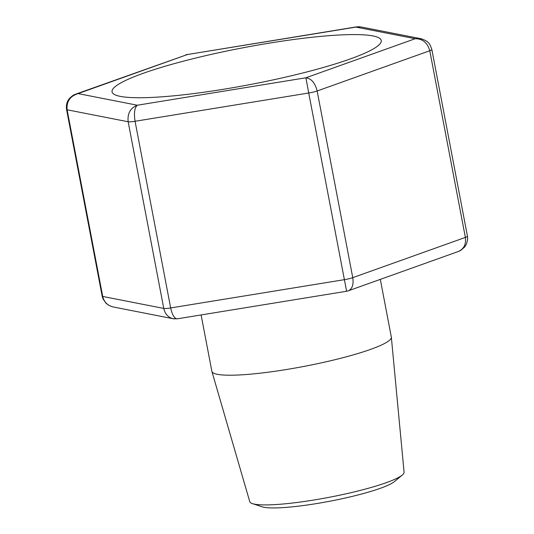 <?xml version="1.0" encoding="UTF-8"?>
<svg xmlns="http://www.w3.org/2000/svg" width="534" height="534" viewBox="0 0 534 534"><rect width="100%" height="100%" fill="white"/><g stroke="black" fill="none" stroke-linecap="round" stroke-linejoin="round"><path stroke-width="0.8" d="M201.111 314.94L211.858 371.277A91.347 12.482 -10.8 0 0 211.898 371.437L249.758 501.666A78.558 10.74 -10.8 0 0 252.442 503.622A78.558 10.74 -10.8 0 0 328.904 497.354A78.558 10.74 -10.8 0 0 402.309 475.033A78.558 10.74 -10.8 0 0 404.084 472.223L391.342 337.201A91.347 12.482 -10.8 0 0 391.322 337.041L380.321 279.375M211.898 371.437A91.347 12.482 -10.8 0 0 303.933 366.424A91.347 12.482 -10.8 0 0 391.342 337.201M252.442 503.622L262.081 506.799A69.427 9.492 -10.8 0 0 329.652 501.259A69.427 9.492 -10.8 0 0 394.519 481.534L402.309 475.033M120.35 96.387A137.024 18.73 -10.8 0 0 272.073 80.12A137.024 18.73 -10.8 0 0 381.249 40.484A137.024 18.73 -10.8 0 0 243.144 47.766A137.024 18.73 -10.8 0 0 112.053 91.835A137.024 18.73 -10.8 0 0 120.35 96.387M356.659 26.847L187.401 54.535L355.958 27.094L360.784 26.914L420.745 38.675L415.212 38.715L355.958 27.094L356.785 26.827M422.361 39.095L420.745 38.675M431.839 49.515A9.138 1.248 169.2 0 1 429.77 50.737C427.5 42.733 422.648 38.728 415.212 38.715L305.902 77.784C311.329 78.511 315.08 82.917 317.149 90.987L352.754 277.66L465.374 237.41L429.77 50.737L317.149 90.987A9.138 1.248 169.2 0 1 308.725 93.003L305.902 77.784L137.345 105.225C130.383 107.968 127.326 113.482 128.153 121.759L67.11 109.784C66.383 101.527 70.047 96.133 78.091 93.604L75.027 94.411M348.001 290.917L346.613 291.25L308.725 93.003L135.062 121.278C133.807 113.028 134.568 107.681 137.345 105.225L78.091 93.604L187.401 54.535L75.681 94.151M458.212 251.541L458.312 251.501C463.899 248.984 466.249 244.285 465.374 237.41A9.138 1.248 169.2 0 0 467.444 236.182M458.312 251.501L348.328 290.81C352.273 288.874 353.748 284.488 352.754 277.66A9.138 1.248 169.2 0 1 344.337 279.676L170.666 307.944A9.138 1.248 169.2 0 1 163.764 308.425L128.153 121.759A9.138 1.248 169.2 0 0 135.062 121.278L170.666 307.944C172.255 315.06 174.478 318.685 177.341 318.811L173.043 318.698C168.15 317.396 165.053 313.972 163.764 308.425L102.715 296.45C104.07 302.084 107.581 305.588 113.255 306.977L173.043 318.705M174.545 318.918L173.21 318.745M67.11 109.784L102.715 296.45A9.138 1.248 169.2 0 1 102.161 296.143L66.556 109.477A9.138 1.248 169.2 0 0 67.11 109.784M356.632 26.854L359.455 26.74M458.973 251.24L460.855 250.299L464.754 246.922L466.629 243.738L467.664 239.125L467.444 236.175L431.839 49.508C430.057 44.622 429.496 41.225 420.525 38.642M185.665 54.855L187.387 54.408M75.795 94.124C75.194 94.605 74.299 93.81 69.54 98.369C66.99 101.253 65.996 104.951 66.556 109.477M346.613 291.25L177.341 318.811M102.161 296.143L103.042 298.953L105.919 303.125L108.489 305.141L111.639 306.556"/></g></svg>
